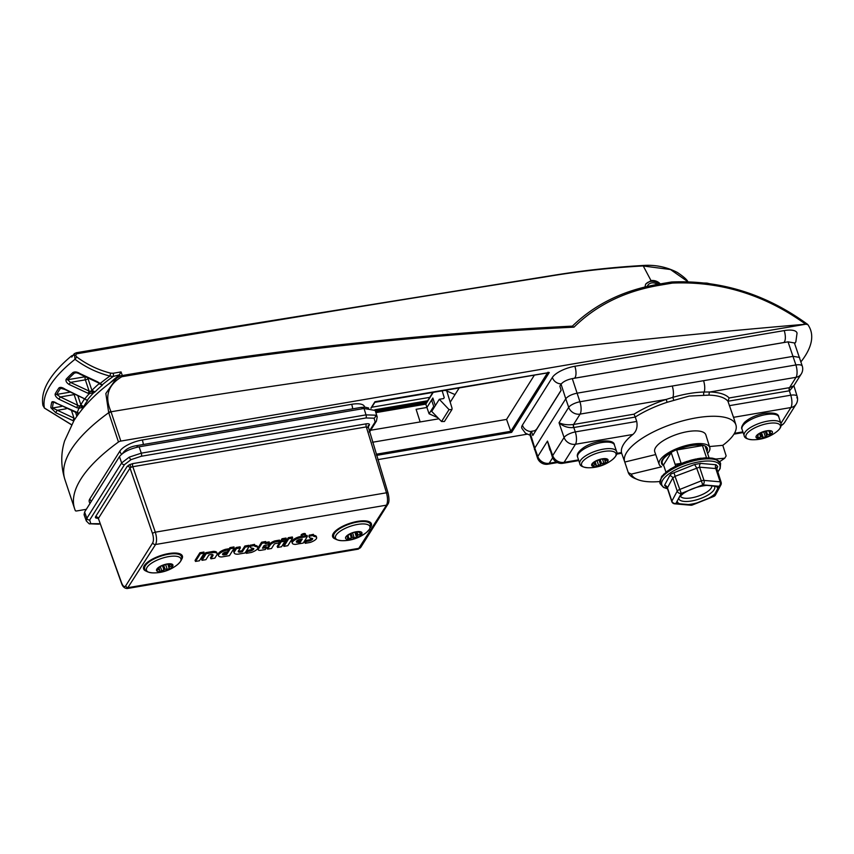 <?xml version="1.0" encoding="UTF-8"?>
<svg xmlns="http://www.w3.org/2000/svg" width="854" height="854" viewBox="0 0 854 854"><rect width="100%" height="100%" fill="white"/><g stroke="black" fill="none" stroke-linecap="round" stroke-linejoin="round"><path stroke-width="1.28" d="M706.931 451.424A24.093 8.561 161.6 0 0 707.347 448.339A24.093 8.561 161.6 0 0 691.057 445.414A24.093 8.561 161.6 0 0 661.626 463.551A24.093 8.561 161.6 0 0 663.814 465.772M655.701 454.563L624.765 462.035A58.595 20.827 -18.4 0 1 624.733 461.95A58.595 20.827 -18.4 0 1 696.298 417.852A58.595 20.827 -18.4 0 1 735.934 424.961A58.595 20.827 -18.4 0 1 722.794 445.329L709.503 446.546M634.01 414.169L635.259 417.051L573.653 427.544C568.102 428.046 563.224 426.456 559.018 422.751C563.181 424.619 568.027 425.196 573.578 424.47L634.01 414.169A61.371 21.82 -18.4 0 1 666.173 399.437L672.888 397.345C683.894 394.089 694.323 392.306 704.187 392.018L709.962 391.975A2.359 1.601 -88 0 0 709.215 395.124L689.231 396.053L667.113 402.298A59.011 20.976 161.6 0 0 635.259 417.051L636.732 421.449C637.724 427.032 636.433 431.377 632.867 434.472L575.468 444.251L564.099 462.345L578.542 459.89M616.759 453.367L621.499 452.567A58.766 20.891 -18.4 0 1 632.867 434.472M621.499 452.567L621.648 453.239L616.631 454.125M534.444 449.556L534.775 448.072L537.806 456.495A9.447 3.437 -19.8 0 0 537.518 458.075L529.907 434.718L531.444 431.302L535.885 430.555M531.444 431.302L532.789 435.476L561.142 390.353L559.85 386.115L561.067 384.193C563.17 381.621 566.917 379.752 572.297 378.61L579.93 401.764L703.568 380.692A9.447 3.501 80.3 0 1 704.187 392.018A2.359 1.356 -88.3 0 0 703.771 394.911M703.568 380.692L795.896 364.957L788.039 341.846L572.297 378.61M788.039 341.846L794.412 342.945L802.301 366.163A9.447 3.277 -17 0 0 795.896 364.957A9.447 3.501 80.3 0 1 796.045 377.308L709.962 391.975A61.371 21.82 -18.4 0 1 729.113 397.964L727.939 401.252A59.011 20.976 161.6 0 0 709.215 395.124M624.765 462.035L628.277 472.582L631.287 474.13A56.236 19.994 161.6 0 0 637.522 479.521A56.236 19.994 161.6 0 0 659.768 481.549M719.612 461.651A56.236 19.994 161.6 0 0 724.726 458.214L715.791 459.025A0.705 0.64 109.4 0 1 715.833 459.046L715.833 459.046A0.705 0.64 109.4 0 1 715.898 459.068L712.396 458.171A0.705 0.598 95.9 0 1 712.567 458.224L710.645 458.182M707.592 453.442A26.677 9.479 161.6 0 0 709.802 447.528A26.677 9.479 161.6 0 0 681.481 446.898A26.677 9.479 161.6 0 0 659.171 464.373A26.677 9.479 161.6 0 0 661.572 466.818L631.287 474.13M799.632 357.431L793.259 356.331L576.984 393.192C571.604 394.345 567.867 396.203 565.754 398.775L561.067 384.193M530.238 433.234L534.775 448.072L565.754 398.775L568.7 407.347A9.447 3.16 -19 0 1 579.93 401.764A9.447 3.501 80.3 0 1 580.09 414.105L573.578 424.47A2.359 0.843 -100.1 0 0 573.653 427.544M733.501 417.328L727.939 401.252L789.544 390.758L793.878 385.698L797.156 396.405A9.447 3.277 -17 0 1 796.814 397.836M549.901 450.175L547.489 441.091L552.421 457.168A9.447 3.437 -19.8 0 1 552.709 455.588L564.078 437.494A9.447 3.16 -19 0 1 575.308 431.91L636.732 421.449M672.258 386.029A9.447 3.501 80.3 0 1 672.888 397.345L673.678 400.035M729.113 397.964L789.534 387.663L793.825 385.773L801.265 373.956A9.447 8.102 -147.8 0 1 796.045 377.308L789.534 387.663A2.359 0.907 -99.3 0 0 789.544 390.758M729.327 405.671L790.751 395.199A9.447 3.277 -17 0 1 797.156 396.405A9.447 9.447 0 0 1 796.12 404.188A9.447 8.102 -147.8 0 1 790.9 407.539L733.554 417.318M573.76 424.438A2.359 0.875 -99.7 0 0 573.803 427.523L575.308 431.91A9.447 3.501 -99.7 0 1 575.468 444.251A9.447 8.102 -147.8 0 1 564.078 437.494L559.018 422.751L568.7 407.347A9.447 8.102 32.2 0 0 580.09 414.105L666.173 399.437L667.113 402.298M709.802 447.528L705.863 434.889A26.933 9.575 161.6 0 0 677.265 434.238A26.933 9.575 161.6 0 0 654.762 451.883L659.171 464.373M724.726 458.214L726.146 455.908L722.794 445.329M637.522 479.521L634.842 478.421A58.595 20.827 -18.4 0 1 628.277 472.582M527.099 434.195L377.842 459.633M86.329 509.315L76.924 510.916A2.359 0.843 161.6 0 1 75.333 510.649A186.61 66.324 -18.4 0 1 74.65 508.845A186.61 66.324 -18.4 0 1 80.863 479.062A186.61 66.324 -18.4 0 1 118.482 441.998L108.704 412.695L105.843 393.491L116.486 378.301L120.094 376.091A2.359 1.206 -118.2 0 1 120.2 376.016L116.486 378.301C98.434 390.748 84.29 404.775 74.052 420.403L64.626 440.867C60.73 453.431 60.826 466.316 64.893 479.521A186.61 66.324 -18.4 0 1 71.106 449.727A186.61 66.324 -18.4 0 1 108.704 412.695A2.359 1.1 152.3 0 1 110.903 411.414L120.82 441.08L805.674 324.221C571.465 344.098 339.935 373.273 111.084 411.767L108.8 412.877M89.243 501.725A18.895 6.715 161.6 0 1 89.894 498.8L119.848 451.147A8.273 7.099 32.2 0 0 119.934 451.403A8.273 7.099 32.2 0 0 121.567 454.264M364.402 406.472A18.895 6.715 161.6 0 0 351.656 404.305L142.319 439.981A18.895 6.715 161.6 0 0 119.848 451.147M800.967 361.797A159.442 56.674 161.6 0 0 807.756 324.509L807.681 324.424C766.284 294.182 721.032 280.027 671.938 281.969L706.92 283.101L741.902 290.883L775.389 304.536L806.411 323.506M807.756 324.509L806.101 324.296M120.82 441.08A2.359 0.843 161.6 0 0 118.482 441.998M521.773 428.025A18.895 6.715 -18.4 0 1 522.434 425.089L552.378 377.436A18.895 6.715 -18.4 0 1 574.849 366.27L784.196 330.594A18.895 6.715 -18.4 0 1 796.931 332.761M805.674 324.221C764.778 294.758 720.328 281.051 672.322 283.09A2.359 0.758 -94.2 0 0 671.575 281.991L671.788 281.98A73.7 26.196 161.6 0 0 671.575 281.991A2.359 2.359 0 0 0 671.351 282.023L657.516 284.382C623.068 290.467 594.651 304.43 572.265 326.26M671.351 282.023A2.359 0.875 -99.7 0 1 672.322 283.09L658.477 285.449C624.391 291.417 596.231 305.326 573.995 327.157C422.154 334.619 272.97 350.877 126.445 375.941L121.834 376.721C108.01 384.876 104.369 396.448 110.903 411.414M573.995 327.157L572.191 326.356M126.445 375.941A2.359 0.875 -99.7 0 0 125.527 374.981L120.916 375.771A2.359 0.875 -99.7 0 1 121.834 376.721A2.359 1.206 -118.2 0 0 120.2 376.016A2.359 2.359 0 0 1 120.916 375.771A2.359 0.875 -99.7 0 0 120.66 375.952M374.917 401.743L549.261 372.525L547.873 372.269L549.261 372.525L511.653 432.37L510.777 431.302L547.478 372.899M372.525 442.255L506.561 419.41L510.777 431.302L376.187 454.232M506.561 419.41L534.39 375.13M450.207 402.234L459.196 387.94M370.679 430.235L438.903 418.802M433.224 392.37L425.836 404.123L426.915 407.465L432.861 398.017L435.316 405.65M420.125 421.812L416.101 409.312L426.915 407.465L429.082 413.784L433.736 406.387L431.569 400.067L433.416 399.757M446.781 391.004L452.065 408.297L451.915 409.578L449.044 409.6L439.308 399.288L443.642 398.551L444.229 397.58L442.18 390.844M434.601 406.782L433.736 406.387M455.022 394.591L445.222 390.321M437.846 417.713L429.082 413.784M451.915 409.578L444.432 421.492L441.55 421.524L431.697 411.404L439.308 399.288M443.642 398.551L444.229 397.58L443.621 398.551M769.902 432.295L771.173 434.003L767.532 434.654L765.397 436.832L763.156 437.494L761.619 436.618L758.384 437.835L757.231 437.419L758.053 435.786L757.21 434.996L760.402 432.978L761.619 436.618M760.402 432.978L766.316 431.014L769.881 430.822L771.034 431.238L769.881 431.846L769.539 430.832M771.45 434.078A8.636 3.074 161.6 0 0 768.216 430.64A8.636 3.074 161.6 0 0 756.996 435.113A8.636 3.074 161.6 0 0 760.231 438.55A8.636 3.074 161.6 0 0 771.45 434.078M771.141 433.33L771.173 434.003M752.193 439.735A37.789 37.789 0 0 0 776.937 431.505L776.937 431.505A18.137 6.448 161.6 0 0 778.325 430.277A18.137 6.448 161.6 0 0 771.536 423.061A18.137 6.448 161.6 0 0 747.976 432.455A18.137 6.448 161.6 0 0 752.193 439.735L752.193 439.735C747.015 439.234 744.346 437.867 744.165 435.647A19.364 6.885 -18.4 0 1 746.343 430.683A19.364 6.885 -18.4 0 1 766.102 421.438A19.364 6.885 -18.4 0 1 780.919 423.413L790.9 407.539A9.447 3.501 80.3 0 0 790.751 395.199L789.395 390.78A2.359 0.875 -99.7 0 1 789.352 387.695M757.765 434.547L758.053 435.786M657.409 284.393A7.088 6.085 32.2 0 0 653.267 282.866A7.088 6.085 32.2 0 0 647.225 286.432M645.485 284.563A9.447 8.102 -147.8 0 1 652.744 281.34A9.447 8.102 -147.8 0 1 659.16 284.094M706.525 457.755L702.468 445.585A23.389 8.316 161.6 0 0 690.865 445.724A23.389 8.316 161.6 0 0 676.667 449.983L681.193 463.594M675.685 466.038L671.233 452.673A23.389 8.316 161.6 0 0 662.277 463.274A23.389 8.316 161.6 0 0 663.537 464.939L665.928 472.123M706.653 450.592A23.389 8.316 161.6 0 0 706.664 448.51A23.389 8.316 161.6 0 0 705.404 446.856L709.055 457.819M702.468 445.585L676.667 449.983M671.233 452.673L663.537 464.939M361.391 534.134L358.018 534.988L356.481 537.155L354.303 537.988L352.382 537.358L349.083 538.874L347.546 538.682L347.888 537.123L346.094 536.739L350.887 533.376L354.645 532.149L359.822 531.85L359.417 532.747L361.082 533.547M359.417 532.747L358.893 531.626M361.68 534.188A8.636 3.074 161.6 0 0 356.139 531.775A8.636 3.074 161.6 0 0 345.87 536.878A8.636 3.074 161.6 0 0 351.41 539.29A8.636 3.074 161.6 0 0 361.68 534.188M341.739 540.678A37.789 37.789 0 0 0 366.494 532.437A18.137 6.448 161.6 0 0 354.901 524.975A18.137 6.448 161.6 0 0 336.711 539.493A18.137 6.448 161.6 0 0 366.494 532.437A18.137 6.448 161.6 0 0 369.312 529.469A18.137 6.448 161.6 0 0 357.655 524.42A18.137 6.448 161.6 0 0 336.092 535.138A18.137 6.448 161.6 0 0 341.739 540.678L341.739 540.678C336.572 540.166 333.893 538.799 333.711 536.579A19.364 6.885 -18.4 0 1 334.352 533.483A19.364 6.885 -18.4 0 1 353.684 522.829A19.364 6.885 -18.4 0 1 370.465 524.356L369.921 522.712M347.268 535.714L347.888 537.123M168.59 569.255L164.982 569.138L161.822 570.984L159.901 571.08L159.025 569.447L157.264 569.981L160.114 566.48L167.512 563.971L172.07 564.974L172.028 565.85L169.273 566.981L168.59 569.255M172.07 564.974L172.028 565.85L171.707 564.878M169.967 564.483L169.402 564.259M168.75 569.404A8.636 3.074 161.6 0 0 171.974 564.12A8.636 3.074 161.6 0 0 160.755 566.074A8.636 3.074 161.6 0 0 157.542 571.369A8.636 3.074 161.6 0 0 168.75 569.404M152.717 572.885A37.789 37.789 0 0 0 177.472 564.654A18.137 6.448 161.6 0 0 176.799 556.338A18.137 6.448 161.6 0 0 155.289 561.014A18.137 6.448 161.6 0 0 152.717 572.885L152.717 572.885C147.55 572.383 144.87 571.016 144.689 568.785A19.364 6.885 -18.4 0 1 154.104 558.943A19.364 6.885 -18.4 0 1 181.454 556.562L180.909 554.919M157.051 569.351L157.264 569.981L157.307 569.095M158.545 567.995L159.602 569.682M605.251 463.231L601.494 463.487L598.665 465.526L596.53 465.889L595.654 464.693L592.825 465.398L592.324 464.683L594.405 461.79L600.885 459.142L606.724 459.281L607.226 459.986L605.091 461.149L605.251 463.231L605.614 462.473M605.091 461.149L604.931 459.1M606.724 459.281L607.226 459.986L607.002 459.324M605.475 463.348A8.636 3.074 161.6 0 0 605.913 458.683A8.636 3.074 161.6 0 0 594.245 461.854A8.636 3.074 161.6 0 0 593.808 466.519A8.636 3.074 161.6 0 0 605.475 463.348M587.83 467.746A37.789 37.789 0 0 0 612.574 459.505L612.574 459.505A18.137 6.448 161.6 0 0 610.439 451.04A18.137 6.448 161.6 0 0 586.997 457.808A18.137 6.448 161.6 0 0 587.83 467.746C582.652 467.245 579.983 465.878 579.802 463.647A19.364 6.885 -18.4 0 1 585.588 455.865A19.364 6.885 -18.4 0 1 604.568 448.948A19.364 6.885 -18.4 0 1 616.556 451.424L614.4 444.934A19.364 6.885 161.6 0 0 602.412 442.447A19.364 6.885 161.6 0 0 583.431 449.364A19.364 6.885 161.6 0 0 577.635 457.157C576.386 454.552 578.404 451.36 583.688 447.592C594.758 440.034 614.346 438.614 614.4 444.934M594.117 462.494L593.765 463.039M592.516 464.459L592.825 465.398L592.324 464.683M304.173 534.625A2.167 0.769 161.6 0 0 301.526 536.269A2.167 0.769 161.6 0 0 302.989 536.515A2.167 0.769 161.6 0 0 305.636 534.903A2.167 0.769 161.6 0 0 304.173 534.625M305.636 534.903L305.369 533.835A2.252 0.801 161.6 0 0 303.843 533.547A2.252 0.801 161.6 0 0 301.099 535.255L301.526 536.269M367.839 427.566L366.323 426.904L132.829 466.7A2.359 0.875 80.3 0 1 132.786 463.615L129.349 464.736A2.359 0.811 -116.4 0 1 131.11 467.245L132.829 466.7L155.321 532.181C156.858 537.444 156.944 541.543 155.588 544.5L127.299 588.513L358.242 549.154L386.51 505.152C387.887 502.195 387.865 498.074 386.467 492.79L366.323 426.904A2.359 0.875 80.3 0 1 366.281 423.819L132.786 463.615M364.039 408.479L366.003 414.873L375.386 415.172L377.19 416.901L375.226 410.496L364.039 408.479L139.117 446.813L141.305 453.164L366.003 414.873A2.359 0.875 80.3 0 1 366.035 417.958L141.348 456.249L131.036 459.623L124.503 464.629L89.702 519.979L90.77 523.683L100.057 523.716M86.339 521.004L86.862 518.293L121.652 462.932L129.285 457.114L141.305 453.164A2.359 0.875 80.3 0 1 141.348 456.249M301.59 536.365L299.316 536.75A7.996 2.84 161.6 0 0 291.919 542.269L292.346 543.293A7.91 2.808 161.6 0 0 295.537 544.382L298.516 543.87L299.679 542.023L299.434 540.924L297.128 541.319A3.576 1.27 -18.4 0 1 296.551 541.201M299.679 542.023L297.438 542.407A3.651 1.302 -18.4 0 1 296.349 541.842A3.651 1.302 -18.4 0 1 299.22 539.557L302.284 539.034L299.338 543.731L303.234 543.069L307.344 536.525L307.088 535.426L304.91 535.8M301.078 539.248L299.594 541.617M288.31 537.678L283.475 545.364L283.923 546.368L287.819 545.695L292.612 538.084L288.716 538.746L288.31 537.678L292.356 536.985L292.612 538.084M282.012 538.746L281.009 540.358L281.457 541.351L285.353 540.689L286.314 539.152L282.418 539.813L282.012 538.746L286.058 538.052L286.314 539.152M280.752 540.763L277.187 546.443L277.625 547.435L281.521 546.774L285.044 541.169L281.158 541.831L281.158 540.689M269.65 544.179L267.163 548.151L267.601 549.143L271.497 548.481L274.027 544.468A2.114 0.747 -18.4 0 1 275.041 543.667L278.607 543.059L279.77 541.212L279.525 540.112L274.742 540.924A6.448 2.295 161.6 0 0 269.65 544.179L270.077 545.215L267.601 549.143M266.459 547.692L262.456 548.183L264.067 545.535L268.252 544.82L269.416 542.973L265.231 543.688L265.647 541.532L261.591 542.226L257.929 548.065A4.27 1.516 161.6 0 0 257.801 548.78L258.228 549.805A4.185 1.484 161.6 0 0 261.036 550.264L265.295 549.538L266.459 547.692L266.202 546.592L263.064 547.126M269.416 542.973L269.17 541.874L265.85 542.439M249.187 546.411L245.29 547.072L242.322 551.801L240.326 552.143A3.747 1.334 -18.4 0 1 238.234 551.599A3.747 1.334 -18.4 0 1 238.266 551.236L240.358 547.916L240.102 546.816L236.056 547.51L234.007 550.777A8.284 2.946 161.6 0 0 233.825 552.058L234.252 553.082A8.198 2.914 161.6 0 0 238.042 554.182L245.045 552.986L249.187 546.411L248.93 545.311L244.884 546.005L241.917 550.734L240.006 551.054A3.672 1.302 -18.4 0 1 238.437 550.958M234.231 548.033L230.334 548.695L226.716 554.459L223.94 554.94A3.491 1.238 -18.4 0 1 222.574 554.395A3.491 1.238 -18.4 0 1 225.734 552.068L227.612 551.748L228.776 549.901L228.53 548.802L225.531 549.314A8.028 2.85 161.6 0 0 218.133 554.844L218.56 555.869A7.953 2.829 161.6 0 0 221.741 556.957L229.448 555.644L234.231 548.033L233.985 546.934L229.939 547.617L228.701 549.581M227.313 551.801L226.31 553.392L223.62 553.851A3.416 1.217 -18.4 0 1 222.787 553.744M205.761 552.677L201.587 559.317L202.035 560.32L205.931 559.658L208.888 554.94L211.749 554.449A3.843 1.366 -18.4 0 1 213.062 554.972A3.843 1.366 -18.4 0 1 212.87 555.719L212.454 554.684L210.49 557.801L210.938 558.804L214.834 558.142L216.745 555.089A8.092 2.872 161.6 0 0 217.129 553.744A8.092 2.872 161.6 0 0 213.532 552.495L213.222 551.406L205.761 552.677L206.156 553.755L202.035 560.32M217.129 553.744L216.852 552.666A8.177 2.904 161.6 0 0 213.222 551.406M199.889 552.741L195.054 560.438L195.502 561.43L199.398 560.768L204.191 553.146L200.295 553.808L199.889 552.741L203.935 552.047L204.191 553.146M313.567 536.216A2.669 0.95 -18.4 0 1 313.429 536.013A2.669 0.95 -18.4 0 1 313.535 535.597L313.386 534.337L309.201 535.244A7.003 2.487 161.6 0 0 308.988 536.419L309.415 537.444A6.917 2.455 161.6 0 0 309.639 537.753A1.687 0.598 161.6 0 0 309.885 537.881L312.329 538.447A1.847 0.662 -18.4 0 1 312.66 538.66A1.847 0.662 -18.4 0 1 312.681 538.799A3.544 1.26 -18.4 0 1 309.458 540.956L309.116 539.877L305.956 540.411L304.771 542.29L305.22 543.283L310.077 542.461A7.782 2.765 161.6 0 0 315.382 539.76A6.992 2.487 161.6 0 0 316.642 537.636A6.992 2.487 161.6 0 0 315.436 536.707L313.567 536.216L313.29 535.138M316.642 537.636L316.364 536.558A7.067 2.509 161.6 0 0 315.147 535.629L313.589 535.212M311.923 538.351A3.459 1.228 -18.4 0 1 309.116 539.877M254.705 546.25A2.562 0.907 -18.4 0 1 254.556 546.048A2.562 0.907 -18.4 0 1 254.652 545.653L254.524 544.361L250.35 545.258A7.003 2.487 161.6 0 0 250.137 546.453L250.564 547.467A6.917 2.455 161.6 0 0 250.777 547.788A1.687 0.598 161.6 0 0 251.023 547.905L253.467 548.471A1.847 0.662 -18.4 0 1 253.809 548.695A1.847 0.662 -18.4 0 1 253.819 548.834A3.544 1.26 -18.4 0 1 250.596 550.979L250.254 549.901L247.094 550.446L245.909 552.314L246.358 553.317L251.215 552.485A7.782 2.765 161.6 0 0 256.52 549.795A6.992 2.487 161.6 0 0 257.78 547.66A6.992 2.487 161.6 0 0 256.574 546.741L254.705 546.25L254.428 545.172M257.78 547.66L257.502 546.592A7.067 2.509 161.6 0 0 256.285 545.653L254.727 545.247M253.062 548.375A3.459 1.228 -18.4 0 1 250.254 549.901M124.503 464.629A2.359 2.028 32.2 0 1 121.652 462.932L119.464 456.58L84.61 512.037L86.862 518.293A2.359 2.028 32.2 0 0 89.702 519.979M90.77 523.683A2.359 2.05 113.5 0 1 89.126 523.758L86.329 520.983L84.076 514.727L84.61 512.037M119.464 456.58C123.157 452.076 129.701 448.82 139.117 446.813M152.514 533.579L130.021 468.088L98.37 518.442L121.567 582.812C123.008 586.314 124.374 587.338 125.666 585.887L152.738 542.813C153.752 540.593 153.677 537.518 152.514 533.579A2.359 0.79 -19 0 1 155.321 532.181L386.467 492.79A2.359 0.822 -17 0 1 388.068 493.089L368.021 425.975A2.359 2.028 -147.8 0 1 369.323 425.132C369.825 423.947 368.811 423.509 366.281 423.819M131.11 467.245L130.021 468.088A2.359 2.028 32.2 0 0 127.171 466.401L95.531 516.755C95.029 517.94 96.032 518.378 98.562 518.068M121.567 582.812A2.359 0.865 -19.8 0 0 121.492 583.207L98.37 518.442A2.359 2.028 32.2 0 0 95.531 516.755M200.295 553.808L195.502 561.43M212.87 555.719L210.938 558.804M213.532 552.495L206.156 553.755M228.776 549.901L225.872 550.392A7.953 2.829 161.6 0 0 218.56 555.869M225.872 550.392L225.531 549.314M230.334 548.695L229.939 547.617M226.716 554.459L226.31 553.392M223.94 554.94L223.62 553.851M240.358 547.916L236.462 548.578L236.056 547.51M236.462 548.578L234.434 551.812L234.007 550.777M234.434 551.812A8.198 2.914 161.6 0 0 234.252 553.082M245.29 547.072L244.884 546.005M242.322 551.801L241.917 550.734M240.326 552.143L240.006 551.054M265.893 542.632L261.997 543.293L258.356 549.101A4.185 1.484 161.6 0 0 258.228 549.805M261.997 543.293L261.591 542.226M279.77 541.212L275.084 542.002L274.742 540.924M275.084 542.002A6.362 2.263 161.6 0 0 270.077 545.215M281.158 541.831L277.625 547.435M282.418 539.813L281.457 541.351M288.716 538.746L283.923 546.368M307.344 536.525L299.647 537.839A7.91 2.808 161.6 0 0 292.346 543.293M299.647 537.839L299.316 536.75M297.438 542.407L297.128 541.319M299.338 543.731L299.028 543.059M309.458 540.956L306.351 541.479L305.956 540.411M306.351 541.479L305.22 543.283M313.631 535.426L309.746 536.098L309.34 535.02M309.746 536.098L309.628 536.28A6.917 2.455 161.6 0 0 309.415 537.444M250.596 550.979L247.489 551.513L247.094 550.446M247.489 551.513L246.358 553.317M254.78 545.46L250.884 546.122L250.478 545.055M250.884 546.122L250.777 546.293A6.917 2.455 161.6 0 0 250.564 547.467M716.645 469.497L715.769 468.568L699.597 467.159L675.002 476.34A3.309 0.673 76.1 0 0 673.891 472.785L671.116 473.959L669.685 475.699A3.309 2.69 -161.5 0 1 672.813 477.856L667.316 488.125L666.974 487.111M669.685 475.699L664.54 485.318L666.227 487.111A3.309 2.199 104.5 0 1 666.632 487.068M686.274 491.445L681.268 493.452L675.002 476.34L672.813 477.856L677.222 491.103A3.309 2.893 28.2 0 0 681.268 493.452L680.019 495.779A21.254 7.558 -18.4 0 1 682.784 493.58A21.254 7.558 -18.4 0 1 686.274 491.445L697.782 486.855A21.254 7.558 -18.4 0 1 706.557 485.179L715.193 485.937A21.254 7.558 -18.4 0 1 717.712 488.595L714.851 493.943A21.254 7.558 -18.4 0 1 712.087 496.142A21.254 7.558 -18.4 0 1 708.585 498.277L697.088 502.867A21.254 7.558 -18.4 0 1 688.313 504.543L679.667 503.785A21.254 7.558 -18.4 0 1 677.158 501.127L680.019 495.779M708.585 498.277L713.933 496.27M670.828 468.75L667.358 471.28M716.421 460.071L715.898 459.068L716.421 460.071M713.944 458.897L712.567 458.224L713.944 458.897M708.083 457.861L712.396 458.171A0.705 0.598 95.9 0 0 712.3 458.171M710.603 458.182L706.557 457.957M703.269 458.086L708.425 457.883M704.027 457.99L701.86 458.235M698.028 458.801L705.906 457.765M698.294 458.769L690.459 460.327L680.585 463.882L684.919 462.078M676.71 465.643L680.819 463.711L675.119 464.341M675.546 466.199L671.148 468.665M666.867 471.472L664.38 473.906M663.707 474.141L662.32 476.468M664.54 485.318A3.309 3.032 -137.7 0 1 667.454 487.869L671.863 501.117A3.309 1.174 161.6 0 0 671.788 501.576A3.309 3.309 0 0 0 674.639 503.817L690.811 505.226A3.309 3.309 0 0 0 692.327 505.013L697.088 502.867M714.851 493.943L713.602 496.27A3.309 2.893 28.2 0 0 715.535 494.893L720.893 484.891A3.309 3.309 0 0 0 721.118 482.286A3.309 1.174 161.6 0 0 720.168 481.816L715.769 468.568A3.309 2.53 83.9 0 1 716.036 464.747L717.734 466.53L716.741 469.124M717.712 488.595L718.961 486.257A3.309 2.893 28.2 0 0 720.893 484.891M706.557 485.179L702.789 484.848L696.533 467.746L694.59 464.512L700.493 463.391L716.036 464.747M697.782 486.855L702.789 484.848A3.309 2.391 -85 0 0 704.006 480.407A3.309 1.174 161.6 0 0 700.931 480.994L679.41 489.588A3.309 1.174 161.6 0 0 678.012 490.324A3.309 1.174 161.6 0 0 677.222 491.103L671.863 501.117A3.309 2.893 28.2 0 0 675.909 503.465L679.667 503.785M721.054 482.745A3.309 1.174 161.6 0 0 721.118 482.286L716.581 467.864A3.309 2.69 -161.5 0 1 717.734 466.53M715.193 485.937L718.961 486.257A3.309 2.391 -85 0 0 720.168 481.816L704.006 480.407L699.597 467.159A3.309 2.199 104.5 0 1 700.493 463.391M673.891 472.785L694.59 464.512M698.252 458.747L699.202 458.534M692.647 459.932L693.896 459.569M685.922 461.726L688.26 461.096M675.098 464.298L682.474 463.114M697.013 458.801L701.145 458.15M690.459 460.327L686.979 461.619M671.479 468.462L679.496 464.202M667.38 471.141L671.308 468.558M78.024 396.277L80.884 404.871L83.713 406.653L79.443 408.223L76.775 407.71L58.894 399.17C56.257 397.43 54.998 395.722 55.126 394.046A152.706 54.282 -18.4 0 1 56.93 390.961A152.706 54.282 -18.4 0 1 59.043 387.823C60.495 386.969 62.534 387.438 65.15 389.221L84.685 398.818M72.59 355.744A0.95 0.694 -116.4 0 0 71.95 355.67L71.437 356.001C61.712 364.082 54.346 372.077 49.319 380.009C43.682 388.816 41.547 397.291 42.924 405.447L44.397 408.009L71.522 424.673M54.133 402.202L53.471 402.319A151.211 53.749 161.6 0 0 52.51 407.988L74.01 418.129L73.038 420.67L55.681 412.674L50.866 407.732A152.706 54.282 -18.4 0 1 51.838 402.01C52.734 401.284 54.496 401.786 57.111 403.547L78.984 413.24M687.758 281.606L670.465 269.522L642.87 265.946C608.945 267.868 576.002 271.593 544.051 277.123C389.403 301.579 233.815 327.103 77.319 353.695C75.515 354.357 75.323 355.424 76.743 356.919C86.905 364.573 98.221 369.985 110.689 373.166L113.144 373.262A2.359 0.875 80.3 0 1 113.219 376.465L109.91 376.07C97.11 372.771 85.475 367.177 75.013 359.299L74.341 353.641L71.928 356.673A0.95 0.64 50.8 0 0 71.747 357.089L71.437 356.001M660.302 283.902A9.49 8.145 32.2 0 0 651.026 280.624L645.816 283.923L644.887 286.987M74.266 353.759L71.747 357.089M113.144 373.262L121.044 371.917L122.335 375.525M119.816 376.23L119.336 374.874L113.219 376.465A128.196 45.572 161.6 0 0 102.245 384.834L99.011 383.777L98.69 382.827M109.034 383.798A158.257 56.257 -18.4 0 1 118.791 375.514M88.09 378.568A129.915 46.18 161.6 0 0 88.005 378.653L91.901 390.385L95.029 391.89L93.396 393.043L88.272 393.395L69.099 384.471C66.463 382.741 65.491 380.991 66.185 379.197A152.706 54.282 -18.4 0 1 73.028 372.472C75.045 371.501 77.436 371.906 80.18 373.7L97.484 381.781L102.245 384.834A1.889 1.761 -27.4 0 1 101.412 384.94L99.395 383.382A1.889 1.26 -45.4 0 0 100.623 383.563M84.471 398.743A1.889 1.067 -59.5 0 0 84.589 398.839L64.979 389.499L60.602 388.271A151.211 53.749 161.6 0 0 56.727 394.431L60.324 396.95L79.038 405.928L83.713 406.653A127.556 45.337 161.6 0 1 85.475 403.6A127.556 45.337 161.6 0 1 87.588 400.494L84.589 398.839A1.889 1.067 -59.5 0 0 85.357 398.829M99.331 383.307A1.889 1.26 -45.4 0 0 99.395 383.382L99.256 383.243A1.889 1.132 -47.2 0 0 99.256 383.254L79.902 374.137C78.333 372.995 74.319 372.312 75.419 372.718L74.458 373.07A151.211 53.749 161.6 0 0 67.669 379.731L70.434 382.389L89.691 391.356L95.029 391.89A127.556 45.337 161.6 0 1 102.384 385.133L101.412 384.94M77.106 412.834A1.889 0.79 -69.9 0 0 77.266 412.952L77.266 412.952A1.889 0.79 -69.9 0 0 77.671 412.888M76.764 412.567A1.889 0.619 -69 0 0 76.945 412.834L76.945 412.834A1.889 0.619 -69 0 0 77.276 412.749A131.527 46.756 -18.4 0 1 79.006 408.18L79.038 405.928M78.579 413.368L76.316 412.429M76.145 412.557L57.111 403.547M53.471 402.319A1.889 1.719 -164.4 0 1 51.838 402.01M61.616 406.429L52.51 407.988A1.889 1.751 -176.9 0 1 50.866 407.732M66.238 408.778L57.154 410.326L55.681 412.674M85.859 399.789A1.889 1.761 -24.7 0 0 87.482 399.95A128.196 45.572 161.6 0 1 93.396 393.043A1.889 0.929 59.3 0 1 92.018 391.794M84.343 398.69A1.889 0.918 -59.7 0 0 85.005 398.647A131.527 46.756 -18.4 0 1 89.286 393.641L89.691 391.356M61.883 388.047L60.602 388.271A1.889 1.591 -144.4 0 1 59.043 387.823M69.548 392.242L56.727 394.431A1.889 1.655 -151.7 0 1 55.126 394.046M76.775 407.71L77.693 405.255L74.138 394.591L60.324 396.95L58.894 399.17M84.653 398.871A129.915 46.18 -18.4 0 0 82.614 401.882A129.915 46.18 -18.4 0 0 80.884 404.871A2.359 0.843 161.6 0 1 80.852 404.924A2.359 0.843 161.6 0 1 79.241 405.992L79.443 408.223M81.536 406.653A1.889 1.164 54.4 0 0 82.806 407.369A128.196 45.572 161.6 0 0 81.738 409.728M99.256 383.254A1.889 1.132 -47.2 0 0 100.345 383.339A131.527 46.756 -18.4 0 1 109.91 376.07L110.689 373.166M76.39 372.739L74.458 373.07A1.889 1.377 -132.3 0 1 73.028 372.472M84.61 376.838L67.669 379.731A1.889 1.473 -136.9 0 1 66.185 379.197M88.272 393.395L89.083 391.036L85.368 379.838L70.434 382.389L69.099 384.471M99.352 383.35A2.359 0.843 -18.4 0 1 99.299 383.446A2.359 0.843 -18.4 0 1 99.011 383.777A129.915 46.18 -18.4 0 0 91.901 390.385A2.359 0.843 161.6 0 1 89.894 391.431L89.723 393.726M77.319 353.695A2.359 0.875 -99.7 0 0 76.401 352.734L74.341 353.641M76.743 356.919L75.013 359.299A157.616 56.022 -18.4 0 0 50.279 385.261A157.616 56.022 -18.4 0 0 44.397 408.009L42.924 405.458M121.044 371.917L119.336 374.874M73.316 355.36L71.95 355.67A0.95 0.694 -116.4 0 0 71.853 355.723M522.434 425.089A8.273 7.099 32.2 0 0 522.509 425.345A8.273 7.099 32.2 0 0 531.327 431.505M534.423 430.8A8.273 7.099 32.2 0 0 537.091 428.452L561.11 390.235M794.679 343.682L795.853 341.813A8.273 7.099 -147.8 0 1 794.54 343.297M784.196 330.594A8.273 3.064 80.3 0 1 784.282 330.85A8.273 3.064 80.3 0 1 783.406 342.603L784.314 342.475M574.849 366.27A8.273 3.064 80.3 0 1 574.934 366.526A8.273 3.064 80.3 0 1 574.059 378.279L573.087 378.471M552.378 377.436A8.273 7.099 32.2 0 0 552.463 377.692A8.273 7.099 32.2 0 0 561.302 383.852M552.655 457.755L549.197 463.263L556.392 462.035M557.438 462.58L547.99 464.192A9.447 3.501 -99.7 0 0 549.197 463.263A9.447 8.102 32.2 0 1 537.806 456.495L547.489 441.091L552.709 455.588A9.447 8.102 32.2 0 0 564.099 462.345A9.447 3.501 -99.7 0 1 562.903 463.284L578.777 460.573M734.461 433.32L742.905 431.878M781.143 425.196A9.447 8.102 32.2 0 0 784.741 422.282L796.12 404.188M511.653 432.37L376.539 455.395M370.903 408.137L374.575 402.287M658.477 285.449L657.217 284.606M375.739 412.151L425.826 403.622L432.85 392.434M425.836 404.123L375.877 412.631M441.55 421.524L449.044 409.6M770.062 434.398L768.878 430.854M744.176 424.192A19.364 6.885 161.6 0 0 741.998 429.146C741.037 427.95 741.87 425.687 744.496 422.378C749.321 418.044 755.95 415.033 764.362 413.357C773.809 412.375 778.613 413.56 778.763 416.923A19.364 6.885 161.6 0 0 763.935 414.948A19.364 6.885 161.6 0 0 744.176 424.192M766.316 431.014L767.532 434.654M763.156 437.494L761.469 432.423M760.583 436.693L759.516 433.469M757.84 436.18L758.384 437.835M766.518 435.177L765.184 431.153M763.636 431.558L765.397 436.832M89.894 498.8A8.273 7.099 32.2 0 0 89.98 499.056A8.273 7.099 32.2 0 0 91.25 501.469M351.656 404.305A8.273 3.064 80.3 0 1 351.752 404.561A8.273 3.064 80.3 0 1 352.681 408.831M142.319 439.981A8.273 3.064 80.3 0 1 142.404 440.237A8.273 3.064 80.3 0 1 143.333 444.507M360.441 534.572L359.908 532.971M356.951 531.796L358.018 534.988M354.303 537.988L352.553 532.715M351.037 533.302L352.382 537.358M351.261 537.55L350.033 533.857M347.888 535.277L349.083 538.874M357.153 535.543L355.958 531.935M354.805 532.127L356.481 537.155M167.267 569.458L165.569 564.366M169.007 563.8L169.882 566.415M163.584 564.932L164.982 569.138M158.929 567.664L159.57 569.607L158.929 567.664M163.808 569.469L162.431 565.348M160.285 566.362L161.822 570.984M169.273 566.981L168.238 563.864M167.715 563.939L169.22 568.476M603.97 463.541L602.412 458.833M600.116 459.345L601.494 463.487M596.53 465.889L595.035 461.416M594.64 461.64L595.654 464.693M594.854 464.587L594.021 462.067M600.351 463.914L598.942 459.708M596.978 460.477L598.665 465.526M605.08 461.107L604.397 459.068L605.08 461.128M137.633 447.101A4.729 1.751 -99.7 0 0 136.064 445.745L360.986 407.422A4.729 1.751 -99.7 0 1 362.534 408.735A4.729 1.751 -99.7 0 0 360.986 407.422L364.989 407.144L368.682 408.031L364.989 407.144L360.986 407.422L136.064 445.745A4.729 1.751 -99.7 0 1 137.633 447.101M122.752 453.325A4.729 4.056 -147.8 0 1 123.04 452.769L122.634 453.421L123.04 452.769C125.848 449.097 130.192 446.749 136.064 445.745C130.192 446.749 125.848 449.097 123.04 452.769A4.729 4.056 -147.8 0 0 122.752 453.325M146.674 571.315A20.432 7.259 -18.4 0 1 147.347 562.412A20.432 7.259 -18.4 0 1 168.59 553.584A20.432 7.259 -18.4 0 1 181.379 559.765M181.347 556.242A19.493 6.928 161.6 0 0 181.219 555.484C181.101 555.655 181.763 552.026 168.462 553.68C159.655 555.399 152.546 558.42 147.166 562.733C144.091 566.415 143.109 568.091 144.23 567.782A19.493 6.928 161.6 0 0 144.582 568.465M335.686 539.109A20.432 7.259 -18.4 0 1 336.369 530.206A20.432 7.259 -18.4 0 1 357.602 521.378A20.432 7.259 -18.4 0 1 370.401 527.558M370.358 524.025A19.493 6.928 161.6 0 0 370.23 523.267C370.113 523.438 370.775 519.819 357.484 521.463C348.667 523.192 341.568 526.203 336.177 530.515C333.103 534.198 332.131 535.885 333.252 535.575A19.493 6.928 161.6 0 0 333.604 536.259M369.195 431.366L375.141 421.908L374.073 418.204L366.035 417.958M374.073 418.204A2.359 2.05 -66.5 0 0 375.386 415.172M131.036 459.623A2.359 0.811 -116.4 0 1 129.285 457.114M89.126 523.758L98.509 524.164A2.359 0.875 -99.7 0 0 98.808 523.929M125.666 585.887A2.359 2.028 -147.8 0 0 128.516 587.573L359.438 548.225A2.359 2.028 32.2 0 0 360.74 547.382L358.242 549.154M360.74 547.382L387.812 504.308A2.359 2.028 32.2 0 1 386.51 505.152L155.588 544.5A2.359 2.028 -147.8 0 1 152.738 542.813M129.349 464.736L127.171 466.401M369.323 425.132L367.957 427.31M369.451 432.199L376.443 421.075A2.359 2.028 -147.8 0 1 375.141 421.908M258.356 549.101L257.929 548.065M262.989 548.279L262.776 547.585M315.436 536.707L315.147 535.629M309.628 536.28L309.201 535.244M256.574 546.741L256.285 545.653M250.777 546.293L250.35 545.258M667.55 488.808L663.473 487.399L660.089 483.642A31.886 11.337 -18.4 0 1 668.372 471.664A31.886 11.337 -18.4 0 1 700.045 459.548A31.886 11.337 -18.4 0 1 720.605 463.508L720.584 463.423A31.886 11.337 161.6 0 0 700.013 459.473A31.886 11.337 161.6 0 0 668.34 471.579A31.886 11.337 161.6 0 0 660.067 483.556A31.886 11.337 161.6 0 0 660.078 483.599L661.434 476.895M720.595 463.466A31.886 11.337 161.6 0 0 720.584 463.423L715.396 458.876M717.712 472.027A30.648 10.888 161.6 0 0 707.133 461.011A30.648 10.888 161.6 0 0 669.749 473.308A30.648 10.888 161.6 0 0 667.518 488.723M714.67 486.801A18.895 6.715 -18.4 0 1 709.759 493.9A18.895 6.715 -18.4 0 1 690.993 501.074A18.895 6.715 -18.4 0 1 678.802 498.736C679.741 498.352 675.92 499.857 683.424 493.431C690.416 488.936 698.198 486.257 706.792 485.382C714.019 486.001 716.645 486.481 714.67 486.801M680.371 495.96A16.536 5.882 161.6 0 0 691.11 497.925A16.536 5.882 161.6 0 0 707.432 491.669A16.536 5.882 161.6 0 0 711.756 485.531M688.313 504.543L692.071 504.874A3.309 2.391 -85 0 1 690.811 505.226M677.158 501.127L675.909 503.465A3.309 2.391 -85 0 1 674.639 503.817M75.558 412.386L76.828 416.208M651.026 280.624L643.233 265.925M375.344 410.87L426.776 402.106M427.619 400.772L374.831 409.76M371.789 407.23L429.765 397.345M74.01 418.129L71.651 411.041M77.533 415.225A129.915 46.18 -18.4 0 1 77.842 413.155M85.154 377.126A2.359 0.875 -99.7 0 0 85.368 379.838A2.359 0.843 161.6 0 0 88.005 378.653A2.359 1.815 -135.6 0 0 87.951 378.503M642.87 265.946A2.359 0.555 -93.2 0 0 642.518 265.509L642.881 265.487C655.093 264.591 666.568 266.907 677.297 272.426C683.702 276.707 687.267 279.877 687.982 281.948M544.051 277.123A2.359 0.939 -98.9 0 0 543.571 276.909L157.221 339.038L76.401 352.734M521.879 428.366L525.488 433.234L530.067 435.209M795.853 341.813L797.049 333.103M785.093 342.347L784.314 341.995M783.406 342.603L574.059 378.279M624.733 461.95L621.648 453.239M735.934 424.961L733.234 416.314M537.518 458.075A9.447 9.447 0 0 0 547.99 464.192M801.265 373.956A9.447 9.447 0 0 0 802.301 366.163M743.14 432.562L733.97 434.131M781.09 425.644A9.447 9.447 0 0 0 784.741 422.282M552.421 457.168A9.447 9.447 0 0 0 562.903 463.284M74.65 508.845L64.893 479.521M572.607 326.111C420.915 333.647 271.882 349.937 125.527 374.981M374.789 402.33L548.812 372.675M371.191 408.18L374.874 402.309M425.868 403.536L375.717 412.087M776.937 431.505L778.421 430.192C780.716 427.961 781.549 425.708 780.919 423.413L778.763 416.923M744.165 435.647L741.998 429.146M757.84 434.494L758.149 435.423M769.326 430.832L769.753 432.113M89.35 502.067L89.969 503.518M662.277 463.274L661.626 461.32M706.664 448.51L706.012 446.557M366.494 532.437L369.665 529.074L370.465 524.356M333.711 536.579L333.167 534.946M347.461 535.586L347.888 536.888M358.808 531.626L359.107 532.512M144.689 568.785L144.145 567.152M177.472 564.654C181.315 561.153 182.639 558.452 181.454 556.562M579.802 463.647L577.635 457.157M612.574 459.505C616.417 456.015 617.741 453.314 616.556 451.424M98.509 524.164L100.121 523.886M376.443 421.075L377.19 416.901M387.812 504.308C389.264 502.472 389.349 498.736 388.068 493.089M121.492 583.207C122.634 586.698 124.577 588.47 127.299 588.513M98.295 518.816L97.463 517.898L98.861 517.834M717.734 472.113L720.146 468.558L720.605 463.508M692.327 505.013L713.848 496.409A3.309 3.309 0 0 0 715.535 494.893M667.22 471.227L664.529 473.831M671.788 501.576L667.316 488.125M691.484 460.05L695.935 459.014M667.518 471.141L668.234 470.928M661.572 476.703L662.298 475.71M57.015 403.696L53.759 402.085M642.518 265.509C612.798 267.27 583.762 270.44 555.41 275.009L543.571 276.909M44.344 408.041L71.469 424.758M375.397 411.041L426.648 402.309"/></g></svg>
